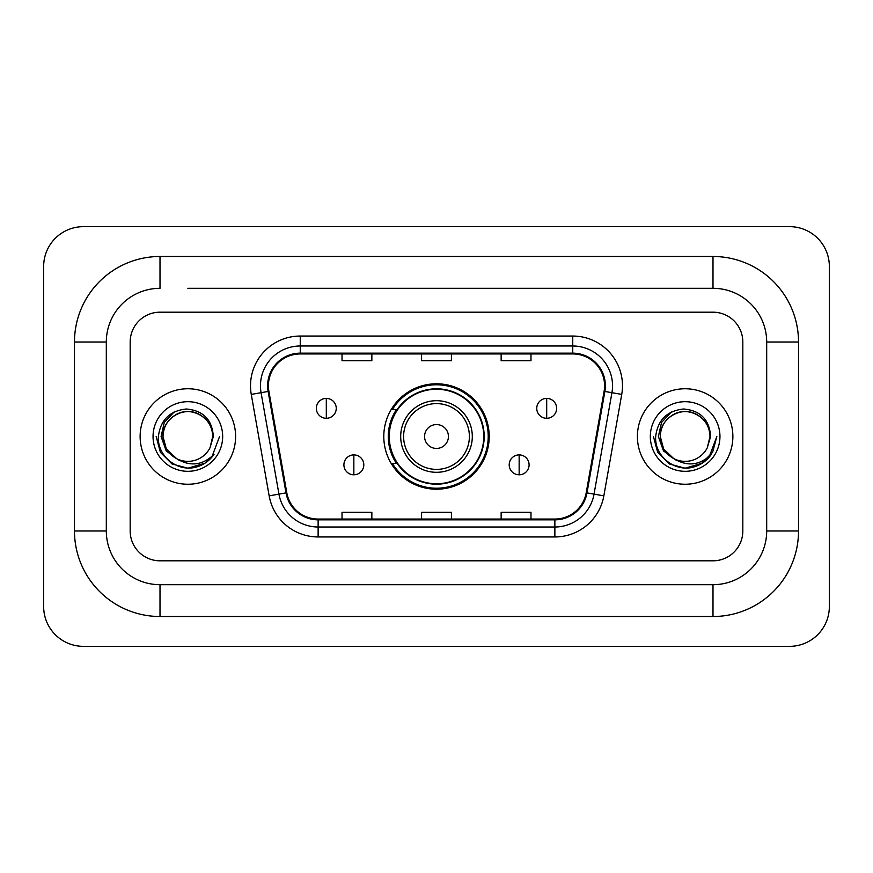 <?xml version="1.0" encoding="UTF-8"?>
<svg xmlns="http://www.w3.org/2000/svg" width="873" height="873" viewBox="0 0 873 873"><rect width="100%" height="100%" fill="white"/><g stroke="black" fill="none" stroke-linecap="round" stroke-linejoin="round"><path stroke-width="1.31" d="M383.793 436.5A52.707 52.707 0 0 0 436.5 489.207A52.707 52.707 0 0 0 489.207 436.5A52.707 52.707 0 0 0 436.5 383.793A52.707 52.707 0 0 0 383.793 436.5M396.429 463.356A48.233 48.233 0 0 1 396.429 409.644M140.127 436.5A47.742 47.742 0 0 0 187.859 484.242A47.742 47.742 0 0 0 235.601 436.5A47.742 47.742 0 0 0 187.859 388.758A47.742 47.742 0 0 0 140.127 436.5A47.742 47.742 0 0 0 187.859 484.242A47.742 47.742 0 0 0 235.601 436.5A47.742 47.742 0 0 0 187.859 388.758A47.742 47.742 0 0 0 140.127 436.5M637.399 436.5A47.742 47.742 0 0 0 685.141 484.242A47.742 47.742 0 0 0 732.873 436.5A47.742 47.742 0 0 0 685.141 388.758A47.742 47.742 0 0 0 637.399 436.5A47.742 47.742 0 0 0 685.141 484.242A47.742 47.742 0 0 0 732.873 436.5A47.742 47.742 0 0 0 685.141 388.758A47.742 47.742 0 0 0 637.399 436.5M268.415 385.779A31.821 31.821 0 0 1 300.247 353.947L572.753 353.947A31.821 31.821 0 0 1 604.094 391.3L586.209 492.754A31.821 31.821 0 0 1 554.868 519.053L318.132 519.053A31.821 31.821 0 0 1 286.791 492.754L268.906 391.3A31.821 31.821 0 0 1 268.415 385.779M267.629 385.779A32.617 32.617 0 0 0 268.12 391.442L286.006 492.885A32.617 32.617 0 0 0 318.132 519.839L554.868 519.839A32.617 32.617 0 0 0 586.994 492.885L604.88 391.442A32.617 32.617 0 0 0 572.753 353.161L300.247 353.161A32.617 32.617 0 0 0 267.629 385.779M251.271 394.41A49.728 49.728 0 0 1 300.247 336.05L572.753 336.05A49.728 49.728 0 0 1 621.729 394.41L603.843 495.853A49.728 49.728 0 0 1 554.868 536.95L318.132 536.95A49.728 49.728 0 0 1 269.157 495.853L251.271 394.41L261.071 392.686A39.787 39.787 0 0 1 300.247 345.992L572.753 345.992A39.787 39.787 0 0 1 611.929 392.686L594.044 494.129A39.787 39.787 0 0 1 554.868 527.008L318.132 527.008A39.787 39.787 0 0 1 278.956 494.129L261.071 392.686A39.787 39.787 0 0 1 260.46 385.779M742.825 342.02A29.835 29.835 0 0 0 712.99 312.185L160.01 312.185A29.835 29.835 0 0 0 130.175 342.02L130.175 530.98A29.835 29.835 0 0 0 160.01 560.815L712.99 560.815A29.835 29.835 0 0 0 742.825 530.98L742.825 342.02A29.835 29.835 0 0 0 712.99 312.185L160.01 312.185A29.835 29.835 0 0 0 130.175 342.02L130.175 530.98A29.835 29.835 0 0 0 160.01 560.815L712.99 560.815A29.835 29.835 0 0 0 742.825 530.98L742.825 342.02M586.994 492.885L594.044 494.129L611.929 392.686L621.729 394.41M421.583 353.947L421.583 360.691L451.417 360.691L451.417 353.947M342.02 353.947L342.02 360.691L371.854 360.691L371.854 353.947M501.146 353.947L501.146 360.691L530.98 360.691L530.98 353.947M451.417 519.053L451.417 512.309L421.583 512.309L421.583 519.053M371.854 519.053L371.854 512.309L342.02 512.309L342.02 519.053M530.98 519.053L530.98 512.309L501.146 512.309L501.146 519.053M187.859 288.308L712.99 288.308L187.859 288.308M798.522 342.02L766.69 342.02L766.69 530.98L766.69 342.02A53.711 53.711 0 0 0 712.99 288.308L712.99 256.487L160.01 256.487A85.532 85.532 0 0 0 74.478 342.02L74.478 530.98A85.532 85.532 0 0 0 160.01 616.513L712.99 616.513A85.532 85.532 0 0 0 798.522 530.98L798.522 342.02A85.532 85.532 0 0 0 712.99 256.487M712.99 616.513L712.99 584.692L160.01 584.692L712.99 584.692A53.711 53.711 0 0 0 766.69 530.98L798.522 530.98M74.478 530.98L106.31 530.98L106.31 342.02L106.31 530.98A53.711 53.711 0 0 0 160.01 584.692L160.01 616.513M160.01 256.487L160.01 288.308A53.711 53.711 0 0 0 106.31 342.02L74.478 342.02M829.35 266.429A39.787 39.787 0 0 0 789.563 226.653L83.437 226.653A39.787 39.787 0 0 0 43.65 266.429L43.65 606.571A39.787 39.787 0 0 0 83.437 646.347L789.563 646.347A39.787 39.787 0 0 0 829.35 606.571L829.35 266.429M219.559 436.5L211.724 457.365L207.294 461.544M178.539 459.973L166.208 450.915L161.09 436.5L164.255 422.477L174.076 411.991M212.728 436.5L210 447.816L213.328 436.5C212.194 419.64 203.169 410.474 186.265 409.001C169.755 410.812 160.457 419.978 158.395 436.5C157.096 454.953 175.309 470.754 193.369 467.721C202.056 466.051 208.942 461.61 214.027 454.397C202.558 465.418 190.107 466.859 176.706 458.718L166.328 448.929L163 436.5C163.338 427.126 167.474 419.946 175.429 414.97C190.925 405.039 213.569 418.112 212.728 436.5L210 447.816L212.728 436.5C213.569 418.112 190.925 405.039 175.429 414.97C167.474 419.946 163.338 427.126 163 436.5C162.149 418.112 184.792 405.039 200.288 414.97C208.243 419.946 212.39 427.126 212.728 436.5C213.569 418.112 190.925 405.039 175.429 414.97C167.474 419.946 163.338 427.126 163 436.5L166.328 448.929L176.51 458.62M176.706 458.718L166.328 448.929L163 436.5C163.437 446.518 168.009 453.927 176.706 458.718A24.859 24.859 0 0 0 210 447.816M153.048 436.5A34.811 34.811 0 0 0 187.859 471.311A34.811 34.811 0 0 0 222.67 436.5A34.811 34.811 0 0 0 187.859 401.689A34.811 34.811 0 0 0 153.048 436.5M214.027 454.397L205.122 463.094M204.915 463.225L193.369 467.721L204.98 463.181L193.369 467.721L204.98 463.181L187.859 468.201L172.014 463.956L160.403 452.345L156.158 436.5M448.438 436.5A11.938 11.938 0 0 0 436.5 424.562A11.938 11.938 0 0 0 424.562 436.5A11.938 11.938 0 0 0 436.5 448.438A11.938 11.938 0 0 0 448.438 436.5M472.304 436.5A35.804 35.804 0 0 0 436.5 400.696A35.804 35.804 0 0 0 400.696 436.5A35.804 35.804 0 0 0 436.5 472.304A35.804 35.804 0 0 0 472.304 436.5A35.804 35.804 0 0 1 436.5 472.304A35.804 35.804 0 0 1 400.696 436.5M483.74 436.5A47.24 47.24 0 0 0 436.5 389.26A47.24 47.24 0 0 0 389.26 436.5A47.24 47.24 0 0 0 436.5 483.74A47.24 47.24 0 0 0 483.74 436.5M488.214 436.5A51.714 51.714 0 0 1 392.304 463.356L397.095 463.356A47.688 47.688 0 0 0 468.048 472.26A47.688 47.688 0 0 0 468.048 400.74A47.688 47.688 0 0 0 397.095 409.644L392.304 409.644A51.714 51.714 0 0 1 488.214 436.5M326.306 398.404A9.941 9.941 0 0 0 316.353 408.357A9.941 9.941 0 0 0 326.306 418.298A9.941 9.941 0 0 0 336.247 408.357A9.941 9.941 0 0 0 326.306 398.404L326.306 418.298A9.941 9.941 0 0 0 336.247 408.357A9.941 9.941 0 0 0 326.306 398.404M546.694 398.404A9.941 9.941 0 0 0 536.753 408.357A9.941 9.941 0 0 0 546.694 418.298A9.941 9.941 0 0 0 556.647 408.357A9.941 9.941 0 0 0 546.694 398.404L546.694 418.298A9.941 9.941 0 0 0 556.647 408.357A9.941 9.941 0 0 0 546.694 398.404M353.849 454.898A9.941 9.941 0 0 0 343.907 464.84A9.941 9.941 0 0 0 353.849 474.792A9.941 9.941 0 0 0 363.801 464.84A9.941 9.941 0 0 0 353.849 454.898L353.849 474.792A9.941 9.941 0 0 0 363.801 464.84A9.941 9.941 0 0 0 353.849 454.898M519.151 454.898A9.941 9.941 0 0 0 509.199 464.84A9.941 9.941 0 0 0 519.151 474.792A9.941 9.941 0 0 0 529.093 464.84A9.941 9.941 0 0 0 519.151 454.898L519.151 474.792A9.941 9.941 0 0 0 529.093 464.84A9.941 9.941 0 0 0 519.151 454.898M702.187 463.225L685.141 468.201L669.285 463.956L657.685 452.345L653.44 436.5L657.685 452.345L669.285 463.956L685.141 468.201L700.986 463.956L712.597 452.345L716.842 436.5L709.007 457.365L704.566 461.544M675.811 459.973L663.48 450.915L658.373 436.5L661.538 422.477L671.359 411.991M673.64 458.543L663.611 448.929L660.272 436.5L663.611 448.929L673.64 458.543L663.611 448.929L660.272 436.5C660.61 427.126 664.757 419.946 672.712 414.97C688.208 405.039 710.851 418.112 710 436.5L707.283 447.816L710.6 436.5C709.476 419.64 700.452 410.474 683.537 409.001C667.027 410.812 657.74 419.978 655.678 436.5C654.379 454.953 672.592 470.754 690.652 467.721C699.338 466.051 706.224 461.61 711.309 454.397C699.83 465.418 687.389 466.859 673.978 458.718L673.792 458.62M710 436.5L707.283 447.816A24.859 24.859 0 0 1 673.978 458.718C665.281 453.927 660.719 446.518 660.272 436.5C660.61 427.126 664.757 419.946 672.712 414.97C688.208 405.039 710.851 418.112 710 436.5C709.662 427.126 705.526 419.946 697.571 414.97C682.075 405.039 659.431 418.112 660.272 436.5C660.61 427.126 664.757 419.946 672.712 414.97C688.208 405.039 710.851 418.112 710 436.5M650.33 436.5A34.811 34.811 0 0 0 685.141 471.311A34.811 34.811 0 0 0 719.952 436.5A34.811 34.811 0 0 0 685.141 401.689A34.811 34.811 0 0 0 650.33 436.5M711.309 454.397L702.405 463.094M716.842 436.5L712.597 452.345L700.986 463.956L685.141 468.201L669.285 463.956L657.685 452.345L653.44 436.5L657.685 452.345L669.285 463.956L685.141 468.201L700.986 463.956L712.597 452.345L716.842 436.5L712.597 452.345L700.986 463.956L685.141 468.201L669.285 463.956L657.685 452.345L653.44 436.5M572.753 336.05L572.753 353.161M261.071 392.686L268.12 391.442M318.132 536.95L318.132 519.839M554.868 519.839L554.868 536.95M269.157 495.853L286.006 492.885M604.88 391.442L611.929 392.686M300.247 336.05L300.247 353.161M594.044 494.129L603.843 495.853M469.39 436.5A32.89 32.89 0 0 0 436.5 403.61A32.89 32.89 0 0 0 403.61 436.5A32.89 32.89 0 0 0 436.5 469.39A32.89 32.89 0 0 0 469.39 436.5"/></g></svg>
